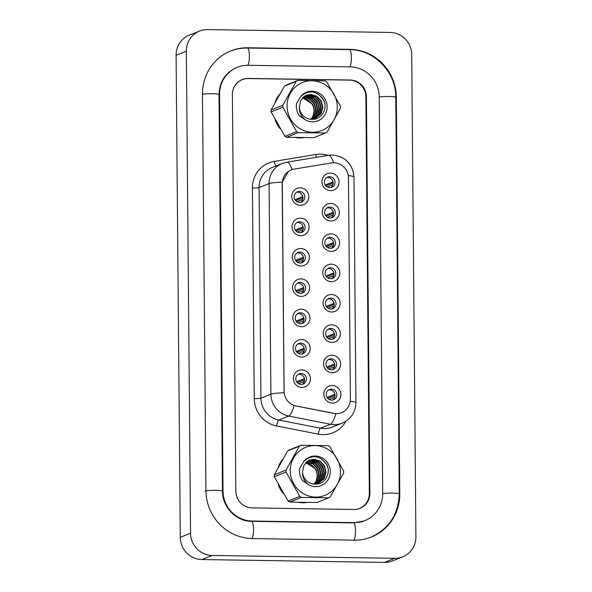 <?xml version="1.0" encoding="UTF-8"?>
<svg xmlns="http://www.w3.org/2000/svg" width="592" height="592" viewBox="0 0 592 592"><rect width="100%" height="100%" fill="white"/><g stroke="black" fill="none" stroke-linecap="round" stroke-linejoin="round"><path stroke-width="0.89" d="M300.64 235.69A8.806 8.503 -111.7 0 1 292.019 226.795A8.806 8.503 -111.7 0 1 300.492 218.159A8.806 8.503 -111.7 0 1 309.113 227.062A8.806 8.503 -111.7 0 1 300.64 235.69M299.715 221.763A5.506 5.313 68.3 0 0 294.535 228.201A5.506 5.313 68.3 0 0 301.802 232.36A5.506 5.313 68.3 0 0 299.715 221.763M300.906 266.037A8.806 8.503 -111.7 0 1 292.285 257.135A8.806 8.503 -111.7 0 1 300.751 248.507A8.806 8.503 -111.7 0 1 309.372 257.402A8.806 8.503 -111.7 0 1 300.906 266.037M299.981 252.111A5.506 5.313 68.3 0 0 294.794 258.549A5.506 5.313 68.3 0 0 302.068 262.7A5.506 5.313 68.3 0 0 299.981 252.111M301.173 296.385A8.806 8.503 -111.7 0 1 292.552 287.483A8.806 8.503 -111.7 0 1 301.017 278.854A8.806 8.503 -111.7 0 1 309.638 287.749A8.806 8.503 -111.7 0 1 301.173 296.385M300.248 282.458A5.506 5.313 68.3 0 0 295.06 288.896A5.506 5.313 68.3 0 0 302.334 293.047A5.506 5.313 68.3 0 0 300.248 282.458M301.439 326.732A8.806 8.503 -111.7 0 1 292.818 317.83A8.806 8.503 -111.7 0 1 301.284 309.202A8.806 8.503 -111.7 0 1 309.905 318.096A8.806 8.503 -111.7 0 1 301.439 326.732M300.514 312.805A5.506 5.313 68.3 0 0 295.327 319.243A5.506 5.313 68.3 0 0 302.593 323.395A5.506 5.313 68.3 0 0 300.514 312.805M301.698 357.08A8.806 8.503 -111.7 0 1 293.077 348.177A8.806 8.503 -111.7 0 1 301.55 339.549A8.806 8.503 -111.7 0 1 310.171 348.444A8.806 8.503 -111.7 0 1 301.698 357.08M300.78 343.153A5.506 5.313 68.3 0 0 295.593 349.591A5.506 5.313 68.3 0 0 302.86 353.742A5.506 5.313 68.3 0 0 300.78 343.153M301.964 387.427A8.806 8.503 -111.7 0 1 293.343 378.525A8.806 8.503 -111.7 0 1 301.809 369.896A8.806 8.503 -111.7 0 1 310.43 378.791A8.806 8.503 -111.7 0 1 301.964 387.427M301.039 373.5A5.506 5.313 68.3 0 0 295.859 379.938A5.506 5.313 68.3 0 0 303.126 384.09A5.506 5.313 68.3 0 0 301.039 373.5M300.373 205.343A8.806 8.503 -111.7 0 1 291.752 196.448A8.806 8.503 -111.7 0 1 300.225 187.812A8.806 8.503 -111.7 0 1 308.846 196.714A8.806 8.503 -111.7 0 1 300.373 205.343M299.456 191.416A5.506 5.313 68.3 0 0 294.268 197.854A5.506 5.313 68.3 0 0 301.535 202.013A5.506 5.313 68.3 0 0 299.456 191.416M330.839 220.986A8.806 8.503 -111.7 0 1 322.218 212.091A8.806 8.503 -111.7 0 1 330.691 203.463A8.806 8.503 -111.7 0 1 339.312 212.358A8.806 8.503 -111.7 0 1 330.839 220.986M329.914 207.067A5.506 5.313 68.3 0 0 324.734 213.505A5.506 5.313 68.3 0 0 332.001 217.656A5.506 5.313 68.3 0 0 329.914 207.067M331.106 251.334A8.806 8.503 -111.7 0 1 322.485 242.439A8.806 8.503 -111.7 0 1 330.95 233.81A8.806 8.503 -111.7 0 1 339.571 242.705A8.806 8.503 -111.7 0 1 331.106 251.334M330.181 237.414A5.506 5.313 68.3 0 0 324.993 243.845A5.506 5.313 68.3 0 0 332.267 248.004A5.506 5.313 68.3 0 0 330.181 237.414M331.372 281.681A8.806 8.503 -111.7 0 1 322.751 272.786A8.806 8.503 -111.7 0 1 331.217 264.15A8.806 8.503 -111.7 0 1 339.838 273.053A8.806 8.503 -111.7 0 1 331.372 281.681M330.447 267.762A5.506 5.313 68.3 0 0 325.26 274.192A5.506 5.313 68.3 0 0 332.534 278.351A5.506 5.313 68.3 0 0 330.447 267.762M331.638 312.028A8.806 8.503 -111.7 0 1 323.017 303.134A8.806 8.503 -111.7 0 1 331.483 294.498A8.806 8.503 -111.7 0 1 340.104 303.4A8.806 8.503 -111.7 0 1 331.638 312.028M330.713 298.109A5.506 5.313 68.3 0 0 325.526 304.54A5.506 5.313 68.3 0 0 332.793 308.698A5.506 5.313 68.3 0 0 330.713 298.109M331.897 342.376A8.806 8.503 -111.7 0 1 323.276 333.481A8.806 8.503 -111.7 0 1 331.749 324.845A8.806 8.503 -111.7 0 1 340.37 333.747A8.806 8.503 -111.7 0 1 331.897 342.376M330.98 328.449A5.506 5.313 68.3 0 0 325.792 334.887A5.506 5.313 68.3 0 0 333.059 339.046A5.506 5.313 68.3 0 0 330.98 328.449M332.164 372.723A8.806 8.503 -111.7 0 1 323.543 363.828A8.806 8.503 -111.7 0 1 332.016 355.193A8.806 8.503 -111.7 0 1 340.637 364.095A8.806 8.503 -111.7 0 1 332.164 372.723M331.239 358.796A5.506 5.313 68.3 0 0 326.059 365.234A5.506 5.313 68.3 0 0 333.326 369.393A5.506 5.313 68.3 0 0 331.239 358.796M332.43 403.071A8.806 8.503 -111.7 0 1 323.809 394.176A8.806 8.503 -111.7 0 1 332.275 385.54A8.806 8.503 -111.7 0 1 340.896 394.442A8.806 8.503 -111.7 0 1 332.43 403.071M331.505 389.144A5.506 5.313 68.3 0 0 326.318 395.582A5.506 5.313 68.3 0 0 333.592 399.741A5.506 5.313 68.3 0 0 331.505 389.144M330.573 190.639A8.806 8.503 -111.7 0 1 321.959 181.744A8.806 8.503 -111.7 0 1 330.425 173.116A8.806 8.503 -111.7 0 1 339.046 182.01A8.806 8.503 -111.7 0 1 330.573 190.639M329.655 176.719A5.506 5.313 68.3 0 0 324.468 183.157A5.506 5.313 68.3 0 0 331.735 187.309A5.506 5.313 68.3 0 0 329.655 176.719M296.836 222.592A5.506 5.313 -111.7 0 1 300.832 232.634M297.095 252.939A5.506 5.313 -111.7 0 1 301.099 262.981M297.362 283.287A5.506 5.313 -111.7 0 1 301.365 293.329M297.628 313.634A5.506 5.313 -111.7 0 1 301.624 323.676M297.894 343.982A5.506 5.313 -111.7 0 1 301.89 354.023M298.161 374.329A5.506 5.313 -111.7 0 1 302.157 384.371M296.57 192.245A5.506 5.313 -111.7 0 1 300.566 202.286M327.036 207.896A5.506 5.313 -111.7 0 1 331.032 217.937M327.302 238.243A5.506 5.313 -111.7 0 1 331.298 248.285M327.561 268.583A5.506 5.313 -111.7 0 1 331.564 278.632M327.827 298.93A5.506 5.313 -111.7 0 1 331.823 308.98M328.094 329.278A5.506 5.313 -111.7 0 1 332.09 339.32M328.36 359.625A5.506 5.313 -111.7 0 1 332.356 369.667M328.619 389.973A5.506 5.313 -111.7 0 1 332.623 400.014M326.769 177.548A5.506 5.313 -111.7 0 1 330.765 187.59M331.409 162.948A14.859 14.349 -111.7 0 1 333.91 162.763A14.859 14.349 -111.7 0 1 348.459 177.778L350.39 399.082A14.859 14.349 -111.7 0 1 341.466 412.661A14.859 14.349 -111.7 0 1 333.592 413.379L296.155 406.038A14.859 14.349 -111.7 0 1 284.116 391.282L282.295 183.505A14.859 14.349 -111.7 0 1 291.22 169.926A14.859 14.349 -111.7 0 1 294.083 169.127L331.409 162.948M279.35 94.616A26.418 25.508 68.3 0 0 275.162 102.113A26.418 25.508 68.3 0 1 279.35 94.616M275.117 119.85A26.418 25.508 68.3 0 0 280.053 128.575A26.418 25.508 68.3 0 1 275.117 119.85M295.637 137.588A26.418 25.508 68.3 0 0 299.5 137.943A26.418 25.508 68.3 0 0 303.333 137.714A26.418 25.508 68.3 0 1 299.5 137.943A26.418 25.508 68.3 0 1 295.637 137.588M282.532 459.436A26.418 25.508 68.3 0 0 278.351 466.933A26.418 25.508 68.3 0 1 282.532 459.436M278.299 484.67A26.418 25.508 68.3 0 0 283.235 493.395A26.418 25.508 68.3 0 1 278.299 484.67M298.819 502.408A26.418 25.508 68.3 0 0 302.682 502.771A26.418 25.508 68.3 0 0 306.515 502.534A26.418 25.508 68.3 0 1 302.682 502.771A26.418 25.508 68.3 0 1 298.819 502.408M358.278 508.95A16.509 15.94 68.3 0 0 358.367 508.913L359.433 508.491A16.509 15.94 68.3 0 0 369.341 493.402L365.886 96.807A16.509 15.94 68.3 0 0 349.717 80.127L248.255 78.544A16.509 15.94 68.3 0 0 242.291 79.639A16.509 15.94 68.3 0 0 232.382 94.616L235.838 491.212A16.509 15.94 68.3 0 0 252.007 507.892L354.001 509.483A16.509 15.94 68.3 0 0 359.966 508.387A16.509 15.94 68.3 0 0 369.882 493.299L366.418 96.711A16.509 15.94 68.3 0 0 350.257 80.024L248.255 78.433A16.509 15.94 68.3 0 0 242.291 79.528A16.509 15.94 68.3 0 0 232.382 94.616M242.291 79.639L241.225 80.061A16.509 15.94 68.3 0 0 240.552 80.349M350.242 401.317A19.262 1.872 -0.5 0 1 355.933 402.597C355.57 412.276 350.975 419.136 342.139 423.176A22.015 21.253 -111.7 0 1 334.191 424.634A22.015 21.253 -111.7 0 1 330.477 424.242A19.262 4.262 101.1 0 0 335.908 413.704L294.165 405.624A19.262 4.262 101.1 0 1 288.755 416.058A22.015 21.253 -111.7 0 1 270.914 394.205A19.262 1.872 179.5 0 1 284.071 392.755L282.169 183.557L282.229 182.136L288.526 171.332M356.887 509.261A16.509 15.94 68.3 0 0 359.433 508.491M325.178 184.993L333.015 181.87A6.053 5.846 68.3 0 0 331.572 179.117M325.815 185.858L333.178 182.928M332.948 184.645L327.161 186.946M302.749 199.341L296.962 201.65M295.615 200.562L302.971 197.632M294.971 199.689L302.808 196.574A6.053 5.846 68.3 0 0 301.372 193.813M325.437 215.34L333.274 212.217A6.053 5.846 68.3 0 0 331.831 209.464M326.081 216.206L333.437 213.275M333.215 214.992L327.42 217.294M325.704 245.687L333.54 242.565A6.053 5.846 68.3 0 0 332.097 239.812M326.347 246.553L333.703 243.623M333.481 245.34L327.687 247.641M325.97 276.035L333.807 272.912A6.053 5.846 68.3 0 0 332.364 270.159M326.614 276.901L333.969 273.97M333.747 275.687L327.953 277.988M326.236 306.382L334.073 303.259A6.053 5.846 68.3 0 0 332.63 300.499M326.88 307.248L334.236 304.318M334.006 306.034L328.22 308.336M303.015 229.689L297.221 231.997M295.882 230.91L303.237 227.979M295.238 230.036L303.074 226.921A6.053 5.846 68.3 0 0 301.631 224.161M303.282 260.036L297.487 262.345M296.148 261.257L303.504 258.327M295.504 260.384L303.341 257.261A6.053 5.846 68.3 0 0 301.898 254.508M303.541 290.383L297.754 292.692M296.414 291.604L303.77 288.674M295.771 290.731L303.607 287.608A6.053 5.846 68.3 0 0 302.164 284.856M252.118 521.041L354.12 522.632A29.718 28.697 68.3 0 0 364.857 520.664A29.718 28.697 68.3 0 0 382.698 493.499L379.235 96.91A29.718 28.697 68.3 0 0 350.138 66.874L248.144 65.29A29.718 28.697 68.3 0 0 237.407 67.251A29.718 28.697 68.3 0 0 219.565 94.417L223.021 491.012A29.718 28.697 68.3 0 0 252.118 521.041L251.43 521.315M394.738 558.315A22.015 21.253 68.3 0 0 402.693 556.857A22.015 21.253 68.3 0 0 415.91 536.737L411.706 54.693A22.015 21.253 68.3 0 0 390.15 32.449L207.518 29.6A22.015 21.253 68.3 0 0 199.563 31.058A22.015 21.253 68.3 0 0 186.347 51.178L190.557 533.222A22.015 21.253 68.3 0 0 212.106 555.466L394.738 558.315L384.482 562.4A22.015 21.253 68.3 0 0 392.437 560.942L402.693 556.857M199.563 31.058L189.307 35.143A22.015 21.253 68.3 0 0 176.09 55.263L180.294 537.307A22.015 21.253 68.3 0 0 201.85 559.551L384.482 562.4M359.292 508.639A16.509 15.94 68.3 0 0 360.617 507.966M242.698 79.483A16.509 15.94 68.3 0 0 241.632 79.809M354.268 540.156A47.338 45.702 68.3 0 0 371.369 537.025A47.338 45.702 68.3 0 0 399.785 493.765L396.322 97.177A47.338 45.702 68.3 0 0 349.983 49.351L247.989 47.76A47.338 45.702 68.3 0 0 230.887 50.89A47.338 45.702 68.3 0 0 202.471 94.15L205.935 490.746A47.338 45.702 68.3 0 0 252.273 538.565L354.268 540.156M310.844 119.266A12.58 12.151 68.3 0 0 313.982 110.845A12.58 12.151 68.3 0 0 302.312 98.161M287.09 106.116A25.87 24.975 68.3 0 0 312.413 132.253A25.87 24.975 68.3 0 0 337.292 106.9A25.87 24.975 68.3 0 0 311.969 80.764A25.87 24.975 68.3 0 0 287.09 106.116M282.821 105.302L296.207 81.363A29.718 28.697 68.3 0 1 297.835 80.423L286.121 85.085A29.718 28.697 68.3 0 0 284.493 86.032L271.114 109.964L282.821 105.302A29.718 28.697 68.3 0 0 282.813 106.271A29.718 28.697 68.3 0 0 282.843 107.241L271.129 111.903L284.93 136.271A29.718 28.697 68.3 0 0 286.58 137.263L313.76 137.684L325.474 133.022L298.287 132.601L286.58 137.263M284.93 136.271L296.644 131.602L282.843 107.241M296.644 131.602A29.718 28.697 68.3 0 0 298.287 132.601M325.474 133.022A29.718 28.697 68.3 0 0 327.102 132.083L340.481 108.144A29.718 28.697 68.3 0 0 340.489 107.174A29.718 28.697 68.3 0 0 340.467 106.205L326.666 81.844A29.718 28.697 68.3 0 0 325.015 80.845L297.835 80.423M271.114 109.964A29.718 28.697 68.3 0 0 271.106 110.933A29.718 28.697 68.3 0 0 271.129 111.903M310.978 119.273L312.68 116.972L314.404 110.682L312.85 104.34L302.653 97.806M311.954 119.303L314.374 116.298L316.091 110.008L314.544 103.667L310.178 98.953L303.363 97.132M311.71 119.303L313.952 116.469L315.669 110.171L314.123 103.829L309.757 99.123L303.185 97.295M312.865 119.281L316.061 115.625L317.786 109.335L316.239 102.993L311.866 98.279L305.894 96.452L304.11 96.548M312.65 119.288L315.64 115.795L317.364 109.498L315.817 103.156L311.444 98.45L305.472 96.622L303.925 96.688M313.679 119.221L317.756 114.952L319.48 108.662L317.926 102.312L313.56 97.606L307.581 95.778L304.887 96.037M313.486 119.236L317.334 115.122L319.051 108.824L317.504 102.483L313.138 97.776L307.159 95.948L304.688 96.156M314.352 119.133L319.451 114.278L321.167 107.988L319.621 101.639L315.255 96.933L309.276 95.105L305.694 95.593M314.204 119.155L319.021 114.448L320.746 108.151L319.199 101.809L314.833 97.103L308.854 95.275L305.487 95.697M314.574 119.096L321.138 113.605L322.862 107.315L321.315 100.966L316.942 96.259L310.97 94.431L306.523 95.223L300.729 100.411L299.33 107.285A12.58 12.151 68.3 0 0 312.398 119.288C322.055 119.68 328.331 107.559 323.306 99.323C316.52 90.517 308.98 89.57 300.684 96.481L296.518 103.504C295.882 107.914 296.814 111.977 299.3 115.699L305.775 120.161A15.377 14.844 68.3 0 0 325.097 114.515A15.377 14.844 68.3 0 0 320.716 94.158A15.377 14.844 68.3 0 0 300.684 96.481M314.774 119.022L320.716 113.775L322.44 107.478L320.886 101.136L316.52 96.429L310.541 94.602L306.316 95.312M305.775 120.161C301.284 116.868 299.13 112.576 299.33 107.285M296.207 81.363L284.493 86.032M324.623 102.719L323.313 99.597L318.363 94.01M314.026 484.086A12.58 12.151 68.3 0 0 317.164 475.672A12.58 12.151 68.3 0 0 305.502 462.981M290.28 470.936A25.87 24.975 68.3 0 0 315.603 497.073A25.87 24.975 68.3 0 0 340.474 471.72A25.87 24.975 68.3 0 0 315.151 445.584A25.87 24.975 68.3 0 0 290.28 470.936M286.01 470.122L299.389 446.19A29.718 28.697 68.3 0 1 301.017 445.243L289.303 449.905A29.718 28.697 68.3 0 0 287.675 450.852L274.296 474.791L286.01 470.122A29.718 28.697 68.3 0 0 286.003 471.091A29.718 28.697 68.3 0 0 286.025 472.061L274.311 476.73L288.119 501.091A29.718 28.697 68.3 0 0 289.762 502.083L316.949 502.504L328.656 497.842L301.476 497.421L289.762 502.083M288.119 501.091L299.826 496.422L286.025 472.061M299.826 496.422A29.718 28.697 68.3 0 0 301.476 497.421M328.656 497.842A29.718 28.697 68.3 0 0 330.284 496.903L343.663 472.964A29.718 28.697 68.3 0 0 343.671 471.994A29.718 28.697 68.3 0 0 343.649 471.025L329.848 446.664A29.718 28.697 68.3 0 0 328.205 445.665L301.017 445.243M274.296 474.791A29.718 28.697 68.3 0 0 274.288 475.753A29.718 28.697 68.3 0 0 274.311 476.73M314.16 484.093L315.862 481.792L317.586 475.502L316.039 469.16L305.835 462.626M315.136 484.123L317.556 481.118L319.28 474.828L317.726 468.487L313.36 463.773L306.552 461.952M314.892 484.123L317.134 481.289L318.851 474.999L317.305 468.649L312.939 463.943L306.367 462.115M316.054 484.101L319.251 480.445L320.968 474.155L319.421 467.813L315.055 463.099L309.076 461.272L307.292 461.368M315.832 484.108L318.822 480.615L320.546 474.318L318.999 467.976L314.633 463.27L308.654 461.442L307.107 461.508M316.868 484.041L320.938 479.772L322.662 473.482L321.116 467.14L316.742 462.426L310.77 460.598L308.069 460.857M316.668 484.056L320.516 479.942L322.24 473.644L320.686 467.303L316.32 462.596L310.341 460.768L307.877 460.976M317.534 483.953L322.633 479.098L324.349 472.808L322.803 466.466L318.437 461.753L312.458 459.925L308.876 460.413M317.393 483.975L322.211 479.268L323.928 472.971L322.381 466.629L318.015 461.923L312.036 460.095L308.669 460.517M317.756 483.916L324.32 478.425L326.044 472.135L324.497 465.786L320.131 461.079L314.152 459.251L309.705 460.043L303.918 465.238L302.519 472.105A12.58 12.151 68.3 0 0 315.58 484.108C325.237 484.5 331.513 472.379 326.495 464.143C319.71 455.337 312.169 454.39 303.866 461.301L299.7 468.324C299.071 472.734 299.996 476.804 302.482 480.519L308.957 484.989A15.377 14.844 68.3 0 0 328.279 479.335A15.377 14.844 68.3 0 0 323.898 458.985A15.377 14.844 68.3 0 0 303.866 461.301M317.956 483.842L323.898 478.595L325.622 472.298L324.076 465.956L319.702 461.249L313.73 459.422L309.498 460.132M308.957 484.989C304.466 481.688 302.32 477.396 302.519 472.105M299.389 446.19L287.675 450.852M327.813 467.539L326.495 464.417L321.545 458.83M326.495 336.722L334.332 333.607A6.053 5.846 68.3 0 0 332.896 330.847M327.139 337.595L334.502 334.665M334.273 336.374L328.486 338.683M326.762 367.07L334.598 363.954A6.053 5.846 68.3 0 0 333.155 361.194M327.406 367.943L334.761 365.012M334.539 366.722L328.745 369.031M327.028 397.417L334.865 394.302A6.053 5.846 68.3 0 0 333.422 391.541M327.672 398.29L335.028 395.36M334.806 397.069L329.011 399.378M303.807 320.731L298.02 323.04M296.681 321.944L304.036 319.021M296.037 321.079L303.874 317.956A6.053 5.846 68.3 0 0 302.431 315.203M304.073 351.078L298.279 353.387M296.94 352.292L304.295 349.369M296.296 351.426L304.133 348.303A6.053 5.846 68.3 0 0 302.697 345.55M304.34 381.426L298.546 383.734M297.206 382.639L304.562 379.716M296.562 381.773L304.399 378.651A6.053 5.846 68.3 0 0 302.956 375.898M345.965 421.193A27.521 26.573 -111.7 0 1 322.914 434.617A27.521 26.573 -111.7 0 1 318.274 434.128L276.553 425.951A27.521 26.573 -111.7 0 1 254.257 398.631L252.414 188.012A27.521 26.573 -111.7 0 1 274.244 161.387L315.832 154.505A27.521 26.573 -111.7 0 1 328.02 155.393M282.229 182.136A19.262 1.872 -0.5 0 0 269.079 183.587L270.914 394.205L260.924 398.187A22.015 21.253 68.3 0 0 278.765 420.039L288.755 416.058L330.477 424.242L320.487 428.223A22.015 21.253 68.3 0 0 324.194 428.615A22.015 21.253 68.3 0 0 332.149 427.158L342.139 423.176M355.933 402.597L353.964 176.912C352.64 163.799 345.425 156.51 332.304 155.037L328.397 155.326A19.262 4.914 80.6 0 1 333.696 162.763M328.397 155.326L286.809 162.215A19.262 4.914 80.6 0 1 292.1 169.608M252.414 188.012A5.506 0.533 -0.5 0 0 259.089 187.568L269.079 183.587A22.015 21.253 -111.7 0 1 282.295 163.466L272.305 167.447A22.015 21.253 68.3 0 0 259.089 187.568L260.924 398.187A5.506 0.533 -0.5 0 1 254.257 398.631M353.964 176.912A19.262 1.872 179.5 0 0 348.288 175.632M276.553 425.951A5.506 1.214 -78.9 0 1 278.765 420.039L320.487 428.223A5.506 1.214 -78.9 0 0 318.274 434.128M274.244 161.387A5.506 1.406 -99.4 0 0 275.916 166.004M315.832 154.505A5.506 1.406 -99.4 0 0 316.55 157.287M230.088 51.208C235.638 49.01 241.41 47.952 247.404 48.033L349.398 49.624C374.07 49.388 396.189 72.209 395.782 97.28L399.245 493.876A8.806 0.858 179.5 0 0 392.6 493.099A8.806 0.858 179.5 0 0 382.698 493.61M353.875 540.148A8.806 2.131 -89.1 0 0 355.526 530.861A8.806 2.131 -89.1 0 0 353.528 522.906L251.533 521.315C236.393 521.552 222.207 507.07 222.488 491.116L219.025 94.528C219.551 81.592 225.404 72.609 236.608 67.569M251.881 538.557A8.806 2.131 -89.1 0 0 253.524 529.27A8.806 2.131 -89.1 0 0 251.533 521.315M205.135 491.064A8.806 0.858 -0.5 0 1 214.748 490.331A8.806 0.858 -0.5 0 1 222.488 491.116M202.471 94.261A8.806 0.858 -0.5 0 1 212.38 93.751A8.806 0.858 -0.5 0 1 219.025 94.528M247.404 48.033A8.806 2.131 90.9 0 1 249.395 55.988A8.806 2.131 90.9 0 1 247.745 65.283M349.398 49.624A8.806 2.131 90.9 0 1 351.396 57.579A8.806 2.131 90.9 0 1 349.746 66.874M395.782 97.28A8.806 0.858 179.5 0 0 389.136 96.511A8.806 0.858 179.5 0 0 379.235 97.021M201.85 559.551L212.106 555.466M180.294 537.307L190.557 533.222M176.09 55.263L186.347 51.178M369.349 493.513L369.882 493.299M365.886 96.918L366.418 96.711M399.245 493.98L399.785 493.765M247.293 48.033L247.989 47.76M349.295 49.624L349.983 49.351M395.789 97.384L396.322 97.177M353.424 522.906L354.12 522.632M222.488 491.219L223.021 491.012M219.025 94.631L219.565 94.417M286.809 162.215L282.295 163.466M370.57 537.344C388.937 528.959 398.497 514.47 399.245 493.876M364.05 520.982L353.528 522.906M361.919 521.826L364.857 520.664"/></g></svg>
